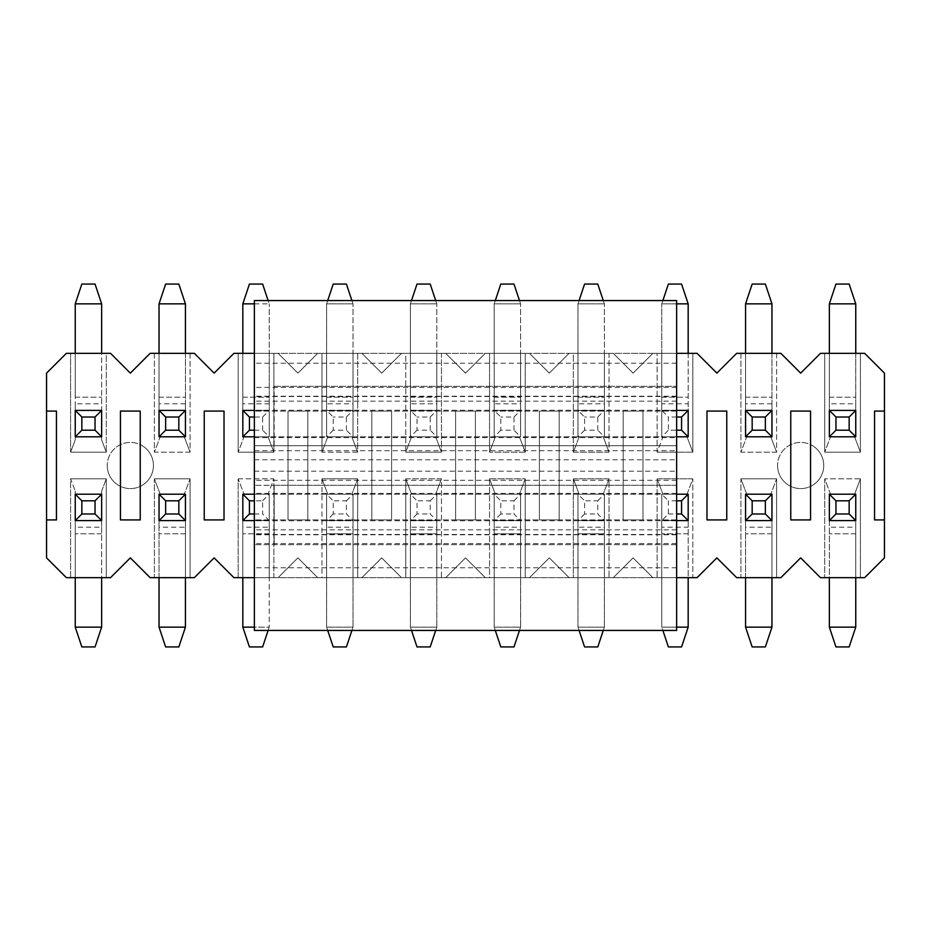 <?xml version="1.0" encoding="UTF-8"?>
<svg xmlns="http://www.w3.org/2000/svg" width="931" height="931" viewBox="0 0 931 931"><rect width="100%" height="100%" fill="white"/><g stroke="black" fill="none" stroke-linecap="round" stroke-linejoin="round"><path stroke-width="0.7" stroke-dasharray="4.66 3.49" d="M829.358 577.662L829.358 627.145L855.752 627.145L855.752 494.198L829.358 494.198L829.358 577.662L820.455 577.662L800.66 557.867L780.865 577.662L776.617 577.662L776.617 478.813L740.913 478.813L740.913 577.662L736.665 577.662L716.87 557.867L697.075 577.662L692.827 577.662L692.827 478.813L657.123 478.813L657.123 577.662L652.875 577.662L633.08 557.867L613.285 577.662L609.037 577.662L609.037 478.813L573.333 478.813L573.333 577.662L569.085 577.662L549.29 557.867L529.495 577.662L525.247 577.662L525.247 478.813L489.543 478.813L489.543 577.662L485.295 577.662L465.5 557.867L445.705 577.662L441.457 577.662L441.457 478.813L405.753 478.813L405.753 577.662L401.505 577.662L381.71 557.867L361.915 577.662L357.667 577.662L357.667 478.813L321.963 478.813L321.963 577.662L317.715 577.662L297.92 557.867L278.125 577.662L273.877 577.662L273.877 478.813L238.173 478.813L238.173 577.662L233.925 577.662L214.13 557.867L194.335 577.662L190.087 577.662L190.087 478.813L154.383 478.813L154.383 577.662L150.135 577.662L130.34 557.867L110.545 577.662L106.297 577.662L106.297 478.813L70.593 478.813L70.593 577.662L66.345 577.662L46.55 557.867L46.55 373.133L66.345 353.338L70.593 353.338L70.593 452.187L106.297 452.187L106.297 353.338L110.545 353.338L130.34 373.133L150.135 353.338L154.383 353.338L154.383 452.187L190.087 452.187L190.087 353.338L194.335 353.338L214.13 373.133L233.925 353.338L238.173 353.338L238.173 452.187L273.877 452.187L273.877 353.338L278.125 353.338L297.92 373.133L317.715 353.338L321.963 353.338L321.963 452.187L357.667 452.187L357.667 353.338L361.915 353.338L381.71 373.133L401.505 353.338L405.753 353.338L405.753 452.187L441.457 452.187L441.457 353.338L445.705 353.338L465.5 373.133L485.295 353.338L489.543 353.338L489.543 452.187L525.247 452.187L525.247 353.338L529.495 353.338L549.29 373.133L569.085 353.338L573.333 353.338L573.333 452.187L609.037 452.187L609.037 353.338L613.285 353.338L633.08 373.133L652.875 353.338L657.123 353.338L657.123 452.187L692.827 452.187L692.827 353.338L697.075 353.338L716.87 373.133L736.665 353.338L740.913 353.338L740.913 452.187L776.617 452.187L776.617 353.338L780.865 353.338L800.66 373.133L820.455 353.338L824.703 353.338L824.703 452.187L860.407 452.187L860.407 353.338L864.655 353.338L884.45 373.133L884.45 557.867L864.655 577.662L860.407 577.662L860.407 478.813L824.703 478.813L824.703 577.662L824.703 478.813L830.522 494.198L829.358 494.198L829.358 577.662L820.455 577.662L800.66 557.867L820.455 577.662L864.655 577.662L884.45 557.867L884.45 373.133L864.655 353.338L820.455 353.338L800.66 373.133L780.865 353.338L736.665 353.338L716.87 373.133L697.075 353.338L652.875 353.338L633.08 373.133L613.285 353.338L569.085 353.338L549.29 373.133L529.495 353.338L485.295 353.338L465.5 373.133L445.705 353.338L401.505 353.338L381.71 373.133L361.915 353.338L317.715 353.338L297.92 373.133L278.125 353.338L254.372 353.338L254.372 577.662L278.125 577.662L297.92 557.867L317.715 577.662L361.915 577.662L381.71 557.867L401.505 577.662L445.705 577.662L465.5 557.867L485.295 577.662L529.495 577.662L549.29 557.867L569.085 577.662L613.285 577.662L633.08 557.867L652.875 577.662L676.628 577.662L676.628 436.802L676.628 445.705L254.372 445.705L676.628 445.705L676.628 353.338L652.875 353.338L633.08 373.133L613.285 353.338L569.085 353.338L549.29 373.133L529.495 353.338L485.295 353.338L465.5 373.133L445.705 353.338L401.505 353.338L381.71 373.133L361.915 353.338L317.715 353.338L297.92 373.133L278.125 353.338L233.925 353.338L214.13 373.133L194.335 353.338L150.135 353.338L130.34 373.133L110.545 353.338L66.345 353.338L46.55 373.133L46.55 557.867L66.345 577.662L110.545 577.662L130.34 557.867L150.135 577.662L194.335 577.662L214.13 557.867L233.925 577.662L278.125 577.662L297.92 557.867L317.715 577.662L361.915 577.662L381.71 557.867L401.505 577.662L445.705 577.662L465.5 557.867L485.295 577.662L529.495 577.662L549.29 557.867L569.085 577.662L613.285 577.662L633.08 557.867L652.875 577.662L697.075 577.662L716.87 557.867L736.665 577.662L780.865 577.662L800.66 557.867L780.865 577.662L736.665 577.662L716.87 557.867L697.075 577.662L652.875 577.662L633.08 557.867L613.285 577.662L569.085 577.662L549.29 557.867L529.495 577.662L485.295 577.662L465.5 557.867L445.705 577.662L401.505 577.662L381.71 557.867L361.915 577.662L317.715 577.662L297.92 557.867L278.125 577.662L233.925 577.662L214.13 557.867L194.335 577.662L150.135 577.662L130.34 557.867L110.545 577.662L66.345 577.662L46.55 557.867L46.55 519.929L56.442 519.929L46.55 519.929L56.442 519.929L56.442 411.071L56.442 519.929L56.442 411.071L46.55 411.071L56.442 411.071L46.55 411.071L46.55 373.133L66.345 353.338L110.545 353.338L130.34 373.133L150.135 353.338L194.335 353.338L214.13 373.133L233.925 353.338L278.125 353.338L297.92 373.133L317.715 353.338L361.915 353.338L381.71 373.133L401.505 353.338L445.705 353.338L465.5 373.133L485.295 353.338L529.495 353.338L549.29 373.133L569.085 353.338L613.285 353.338L633.08 373.133L652.875 353.338L697.075 353.338L716.87 373.133L736.665 353.338L780.865 353.338L800.66 373.133L820.455 353.338L864.655 353.338L884.45 373.133L884.45 411.071L874.558 411.071L884.45 411.071L884.45 557.867L864.655 577.662L855.752 577.662L860.407 577.662L860.407 478.813L854.588 494.198L830.522 494.198L824.703 478.813L860.407 478.813L854.588 494.198L829.358 494.198L829.358 527.19L855.752 527.19L855.752 494.198L855.752 577.662L829.358 577.662L855.752 577.662L855.752 494.198L829.358 494.198L855.752 494.198L855.752 520.592L829.358 520.592L855.752 520.592L855.752 577.662M829.358 520.592L855.752 520.592M829.358 410.408L855.752 410.408L855.752 436.802L829.358 436.802L829.358 410.408L829.358 436.802L830.522 436.802L824.703 452.187L824.703 353.338L829.358 353.338L829.358 410.408L829.358 353.338L855.752 353.338L855.752 410.408L829.358 410.408L855.752 410.408L855.752 403.81L829.358 403.81L829.358 436.802L829.358 410.408L855.752 410.408L855.752 436.802L829.358 436.802L855.752 436.802L855.752 410.408L829.358 410.408L829.358 353.338M745.568 577.662L745.568 494.198L745.568 627.145L771.962 627.145L771.962 494.198L745.568 494.198L745.568 520.592L745.568 494.198L771.962 494.198L771.962 520.592L745.568 520.592L745.568 577.662L740.913 577.662L740.913 478.813L746.732 494.198L745.568 494.198L745.568 527.19L771.962 527.19L771.962 494.198L771.962 577.662L745.568 577.662L745.568 520.592L771.962 520.592L745.568 520.592L771.962 520.592L771.962 577.662L771.962 494.198L770.798 494.198L776.617 478.813L776.617 577.662L771.962 577.662M745.568 410.408L771.962 410.408L771.962 436.802L745.568 436.802L745.568 410.408L745.568 436.802L746.732 436.802L740.913 452.187L740.913 353.338L745.568 353.338L745.568 436.802L771.962 436.802L745.568 436.802L745.568 353.338L771.962 353.338L771.962 410.408L745.568 410.408L745.568 403.81L771.962 403.81L771.962 410.408L745.568 410.408L771.962 410.408L745.568 410.408L745.568 353.338M676.628 500.797L668.377 500.797L668.377 513.993L661.778 520.592L661.778 494.198L661.778 627.145L688.172 627.145L688.172 494.198L661.778 494.198L661.778 520.592L661.778 494.198L688.172 494.198L688.172 520.592L661.778 520.592L661.778 577.662L657.123 577.662L657.123 478.813L662.942 494.198L661.778 494.198L661.778 527.19L688.172 527.19L688.172 494.198L688.172 577.662L661.778 577.662L661.778 520.592L688.172 520.592L661.778 520.592L688.172 520.592L688.172 577.662L688.172 494.198L687.008 494.198L692.827 478.813L692.827 577.662L688.172 577.662M676.628 410.408L661.778 410.408L688.172 410.408L688.172 436.802L661.778 436.802L661.778 410.408L661.778 436.802L662.942 436.802L657.123 452.187L657.123 353.338L661.778 353.338L661.778 436.802L688.172 436.802L661.778 436.802L661.778 353.338L688.172 353.338L688.172 410.408L661.778 410.408L661.778 403.81L688.172 403.81L688.172 410.408L661.778 410.408L688.172 410.408L661.778 410.408L668.377 417.007L668.377 430.203L676.628 430.203M642.972 411.071L642.972 519.929L623.188 519.929L623.188 411.071L642.972 411.071L642.972 519.929L623.188 519.929L642.972 519.929L642.972 411.071L623.188 411.071L642.972 411.071L623.188 411.071L623.188 519.929L642.972 519.929L642.972 411.071M584.587 513.993L577.988 520.592L577.988 494.198L604.382 494.198L604.382 533.789L604.382 494.198L603.218 494.198L609.037 478.813L609.037 577.662L604.382 577.662L604.382 494.198L577.988 494.198L577.988 520.592L577.988 494.198L604.382 494.198L604.382 520.592L577.988 520.592L577.988 577.662L573.333 577.662L573.333 478.813L579.152 494.198L577.988 494.198L577.988 527.19L604.382 527.19L604.382 494.198L604.382 577.662L577.988 577.662L577.988 520.592L604.382 520.592L577.988 520.592L604.382 520.592L597.783 513.993L597.783 500.797L584.587 500.797L584.587 513.993L597.783 513.993M584.587 430.203L577.988 436.802L577.988 303.855L577.988 436.802L604.382 436.802L604.382 410.408L577.988 410.408L604.382 410.408L604.382 436.802L577.988 436.802L577.988 410.408L577.988 436.802L579.152 436.802L573.333 452.187L573.333 353.338L577.988 353.338L577.988 436.802L604.382 436.802L577.988 436.802L577.988 353.338L604.382 353.338L604.382 410.408L577.988 410.408L577.988 403.81L604.382 403.81L604.382 410.408L577.988 410.408L604.382 410.408L577.988 410.408L584.587 417.007L584.587 430.203L597.783 430.203L597.783 417.007L584.587 417.007M559.182 411.071L559.182 519.929L539.398 519.929L539.398 411.071L559.182 411.071L559.182 519.929L539.398 519.929L559.182 519.929L559.182 411.071L539.398 411.071L559.182 411.071L539.398 411.071L539.398 519.929L559.182 519.929L559.182 411.071M500.797 513.993L494.198 520.592L494.198 494.198L520.592 494.198L520.592 533.789L520.592 494.198L519.428 494.198L525.247 478.813L525.247 577.662L520.592 577.662L520.592 494.198L494.198 494.198L494.198 520.592L494.198 494.198L520.592 494.198L520.592 520.592L494.198 520.592L494.198 577.662L489.543 577.662L489.543 478.813L495.362 494.198L494.198 494.198L494.198 527.19L520.592 527.19L520.592 494.198L520.592 577.662L494.198 577.662L494.198 520.592L520.592 520.592L494.198 520.592L520.592 520.592L513.993 513.993L513.993 500.797L500.797 500.797L500.797 513.993L513.993 513.993M500.797 430.203L494.198 436.802L494.198 303.855L494.198 436.802L520.592 436.802L520.592 410.408L494.198 410.408L520.592 410.408L520.592 436.802L494.198 436.802L494.198 410.408L494.198 436.802L495.362 436.802L489.543 452.187L489.543 353.338L494.198 353.338L494.198 436.802L520.592 436.802L494.198 436.802L494.198 353.338L520.592 353.338L520.592 410.408L494.198 410.408L494.198 403.81L520.592 403.81L520.592 410.408L494.198 410.408L520.592 410.408L494.198 410.408L500.797 417.007L500.797 430.203L513.993 430.203L513.993 417.007L500.797 417.007M475.392 411.071L475.392 519.929L455.608 519.929L455.608 411.071L475.392 411.071L475.392 519.929L455.608 519.929L475.392 519.929L475.392 411.071L455.608 411.071L475.392 411.071L455.608 411.071L455.608 519.929L475.392 519.929L475.392 411.071M417.007 513.993L410.408 520.592L410.408 494.198L436.802 494.198L436.802 533.789L436.802 494.198L435.638 494.198L441.457 478.813L441.457 577.662L436.802 577.662L436.802 494.198L410.408 494.198L410.408 520.592L410.408 494.198L436.802 494.198L436.802 520.592L410.408 520.592L410.408 577.662L405.753 577.662L405.753 478.813L411.572 494.198L410.408 494.198L410.408 527.19L436.802 527.19L436.802 494.198L436.802 577.662L410.408 577.662L410.408 520.592L436.802 520.592L410.408 520.592L436.802 520.592L430.203 513.993L430.203 500.797L417.007 500.797L417.007 513.993L430.203 513.993M417.007 430.203L410.408 436.802L410.408 303.855L410.408 436.802L436.802 436.802L436.802 410.408L410.408 410.408L436.802 410.408L436.802 436.802L410.408 436.802L410.408 410.408L410.408 436.802L411.572 436.802L405.753 452.187L405.753 353.338L410.408 353.338L410.408 436.802L436.802 436.802L410.408 436.802L410.408 353.338L436.802 353.338L436.802 410.408L410.408 410.408L410.408 403.81L436.802 403.81L436.802 410.408L410.408 410.408L436.802 410.408L410.408 410.408L417.007 417.007L417.007 430.203L430.203 430.203L430.203 417.007L417.007 417.007M391.602 411.071L391.602 519.929L371.818 519.929L371.818 411.071L391.602 411.071L391.602 519.929L371.818 519.929L391.602 519.929L391.602 411.071L371.818 411.071L391.602 411.071L371.818 411.071L371.818 519.929L391.602 519.929L391.602 411.071M333.217 513.993L326.618 520.592L326.618 494.198L353.012 494.198L353.012 533.789L353.012 494.198L351.848 494.198L357.667 478.813L357.667 577.662L353.012 577.662L353.012 494.198L326.618 494.198L326.618 520.592L326.618 494.198L353.012 494.198L353.012 520.592L326.618 520.592L326.618 577.662L321.963 577.662L321.963 478.813L327.782 494.198L326.618 494.198L326.618 527.19L353.012 527.19L353.012 494.198L353.012 577.662L326.618 577.662L326.618 520.592L353.012 520.592L326.618 520.592L353.012 520.592L346.413 513.993L346.413 500.797L333.217 500.797L333.217 513.993L346.413 513.993M333.217 430.203L326.618 436.802L326.618 303.855L326.618 436.802L353.012 436.802L353.012 410.408L326.618 410.408L353.012 410.408L353.012 436.802L326.618 436.802L326.618 410.408L326.618 436.802L327.782 436.802L321.963 452.187L321.963 353.338L326.618 353.338L326.618 436.802L353.012 436.802L326.618 436.802L326.618 353.338L353.012 353.338L353.012 410.408L326.618 410.408L326.618 403.81L353.012 403.81L353.012 410.408L326.618 410.408L353.012 410.408L326.618 410.408L333.217 417.007L333.217 430.203L346.413 430.203L346.413 417.007L333.217 417.007M307.812 411.071L307.812 519.929L288.028 519.929L288.028 411.071L307.812 411.071L307.812 519.929L288.028 519.929L307.812 519.929L307.812 411.071L288.028 411.071L307.812 411.071L288.028 411.071L288.028 519.929L307.812 519.929L307.812 411.071M262.623 500.797L269.222 494.198L242.828 494.198L242.828 533.789L242.828 494.198L269.222 494.198L269.222 533.789L269.222 494.198L268.058 494.198L273.877 478.813L273.877 577.662L269.222 577.662L269.222 494.198L242.828 494.198L242.828 520.592L242.828 494.198L269.222 494.198L269.222 520.592L242.828 520.592L242.828 577.662L238.173 577.662L238.173 478.813L243.992 494.198L242.828 494.198L242.828 527.19L269.222 527.19L269.222 494.198L269.222 577.662L242.828 577.662L242.828 520.592L269.222 520.592L242.828 520.592L269.222 520.592L262.623 513.993L262.623 500.797L254.372 500.797M254.372 436.802L676.628 436.802L254.372 436.802L269.222 436.802L269.222 410.408L242.828 410.408L269.222 410.408L269.222 436.802L242.828 436.802L242.828 410.408L242.828 436.802L243.992 436.802L238.173 452.187L238.173 353.338L242.828 353.338L242.828 436.802L269.222 436.802L242.828 436.802L242.828 353.338L269.222 353.338L269.222 410.408L242.828 410.408L242.828 403.81L269.222 403.81L269.222 410.408L254.372 410.408M159.038 577.662L159.038 494.198L159.038 627.145L185.432 627.145L185.432 494.198L159.038 494.198L159.038 520.592L159.038 494.198L185.432 494.198L185.432 520.592L159.038 520.592L159.038 577.662L154.383 577.662L154.383 478.813L160.202 494.198L159.038 494.198L159.038 527.19L185.432 527.19L185.432 494.198L185.432 577.662L159.038 577.662L159.038 520.592L185.432 520.592L159.038 520.592L185.432 520.592L185.432 577.662L185.432 494.198L184.268 494.198L190.087 478.813L190.087 577.662L185.432 577.662M159.038 410.408L185.432 410.408L185.432 436.802L159.038 436.802L159.038 410.408L159.038 436.802L160.202 436.802L154.383 452.187L154.383 353.338L159.038 353.338L159.038 436.802L185.432 436.802L159.038 436.802L159.038 353.338L185.432 353.338L185.432 410.408L159.038 410.408L159.038 403.81L185.432 403.81L185.432 410.408L159.038 410.408L185.432 410.408L159.038 410.408L159.038 353.338M75.248 520.592L75.248 494.198L101.642 494.198L101.642 520.592L75.248 520.592L101.642 520.592L101.642 577.662L75.248 577.662L75.248 527.19L101.642 527.19L101.642 491.126L106.297 478.813L101.642 491.126L101.642 494.198L75.248 494.198L75.248 520.592L101.642 520.592L101.642 494.198L75.248 494.198L75.248 491.126L75.248 494.198L101.642 494.198L101.642 491.126L101.642 577.662L106.297 577.662L106.297 478.813L70.593 478.813L75.248 491.126L70.593 478.813L70.593 577.662L75.248 577.662L75.248 491.126L75.248 527.19L75.248 520.592L101.642 520.592L75.248 520.592L75.248 627.145L101.642 627.145L101.642 577.662M75.248 353.338L75.248 436.802L101.642 436.802L75.248 436.802L101.642 436.802L101.642 397.211L101.642 410.408L75.248 410.408L101.642 410.408L75.248 410.408L101.642 410.408L101.642 436.802L75.248 436.802L75.248 410.408L75.248 439.874L70.593 452.187L70.593 353.338L75.248 353.338L75.248 439.874L75.248 436.802L101.642 436.802L101.642 439.874L106.297 452.187L70.593 452.187L75.248 439.874L75.248 403.81L101.642 403.81L101.642 353.338L106.297 353.338L106.297 452.187L101.642 439.874L101.642 303.855L75.248 303.855L75.248 397.211L75.248 353.338L101.642 353.338M884.45 411.071L874.558 411.071L874.558 519.929L874.558 411.071L874.558 519.929L884.45 519.929M854.588 436.802L860.407 452.187L824.703 452.187L830.522 436.802L854.588 436.802L860.407 452.187L860.407 353.338L855.752 353.338L855.752 436.802L854.588 436.802M770.798 436.802L776.617 452.187L740.913 452.187L746.732 436.802L770.798 436.802L776.617 452.187L776.617 353.338L771.962 353.338L771.962 436.802L771.962 410.408L771.962 436.802L770.798 436.802M687.008 436.802L692.827 452.187L657.123 452.187L662.942 436.802L687.008 436.802L692.827 452.187L692.827 353.338L688.172 353.338L688.172 436.802L688.172 410.408L688.172 436.802L687.008 436.802M603.218 436.802L609.037 452.187L573.333 452.187L579.152 436.802L603.218 436.802L609.037 452.187L609.037 353.338L604.382 353.338L604.382 436.802L604.382 410.408L604.382 436.802L603.218 436.802M519.428 436.802L525.247 452.187L489.543 452.187L495.362 436.802L519.428 436.802L525.247 452.187L525.247 353.338L520.592 353.338L520.592 436.802L520.592 410.408L520.592 436.802L519.428 436.802M435.638 436.802L441.457 452.187L405.753 452.187L411.572 436.802L435.638 436.802L441.457 452.187L441.457 353.338L436.802 353.338L436.802 436.802L436.802 410.408L436.802 436.802L435.638 436.802M351.848 436.802L357.667 452.187L321.963 452.187L327.782 436.802L351.848 436.802L357.667 452.187L357.667 353.338L353.012 353.338L353.012 436.802L353.012 410.408L353.012 436.802L351.848 436.802M268.058 436.802L273.877 452.187L238.173 452.187L243.992 436.802L268.058 436.802L273.877 452.187L273.877 353.338L269.222 353.338L269.222 436.802L269.222 410.408L269.222 436.802L268.058 436.802M184.268 436.802L190.087 452.187L154.383 452.187L160.202 436.802L184.268 436.802L190.087 452.187L190.087 353.338L185.432 353.338L185.432 436.802L185.432 410.408L185.432 436.802L184.268 436.802M184.268 494.198L160.202 494.198L154.383 478.813L190.087 478.813L184.268 494.198L159.038 494.198L184.268 494.198M676.628 494.198L254.372 494.198L688.172 494.198L662.942 494.198L657.123 478.813L692.827 478.813L687.008 494.198L661.778 494.198L668.377 500.797M770.798 494.198L746.732 494.198L740.913 478.813L776.617 478.813L770.798 494.198L745.568 494.198L770.798 494.198M120.448 411.071L140.232 411.071L140.232 519.929L120.448 519.929L140.232 519.929L140.232 486.366A23.089 23.089 0 0 0 140.232 444.634L140.232 411.071L120.448 411.071L120.448 519.929L140.232 519.929L140.232 486.366A23.089 23.089 0 0 1 120.448 486.366L120.448 519.929L120.448 486.366A23.089 23.089 0 0 1 107.251 465.5A23.089 23.089 0 0 0 130.34 488.589A23.089 23.089 0 0 0 153.429 465.5A23.089 23.089 0 0 0 130.34 442.411A23.089 23.089 0 0 0 107.251 465.5A23.089 23.089 0 0 1 140.232 444.634L140.232 411.071L120.448 411.071L120.448 444.634L120.448 411.071M204.238 411.071L224.022 411.071L224.022 519.929L204.238 519.929L224.022 519.929L224.022 411.071L204.238 411.071L204.238 519.929L224.022 519.929L224.022 411.071L204.238 411.071L204.238 519.929L204.238 411.071M706.978 411.071L726.762 411.071L726.762 519.929L706.978 519.929L726.762 519.929L726.762 411.071L706.978 411.071L706.978 519.929L726.762 519.929L726.762 411.071L706.978 411.071L706.978 519.929L706.978 411.071M790.768 411.071L810.552 411.071L810.552 519.929L790.768 519.929L810.552 519.929L810.552 486.366A23.089 23.089 0 0 0 810.552 444.634L810.552 411.071L790.768 411.071L790.768 519.929L810.552 519.929L810.552 486.366A23.089 23.089 0 0 1 790.768 486.366L790.768 519.929L790.768 486.366A23.089 23.089 0 0 1 777.571 465.5A23.089 23.089 0 0 0 800.66 488.589A23.089 23.089 0 0 0 823.749 465.5A23.089 23.089 0 0 0 800.66 442.411A23.089 23.089 0 0 0 777.571 465.5A23.089 23.089 0 0 1 810.552 444.634L810.552 411.071L790.768 411.071L790.768 444.634L790.768 411.071M238.173 478.813L273.877 478.813L268.058 494.198L243.992 494.198L238.173 478.813M321.963 478.813L357.667 478.813L351.848 494.198L327.782 494.198L321.963 478.813M405.753 478.813L441.457 478.813L435.638 494.198L411.572 494.198L405.753 478.813M489.543 478.813L525.247 478.813L519.428 494.198L495.362 494.198L489.543 478.813M573.333 478.813L609.037 478.813L603.218 494.198L579.152 494.198L573.333 478.813M623.188 411.071L623.188 519.929L623.188 411.071M539.398 411.071L539.398 519.929L539.398 411.071M455.608 411.071L455.608 519.929L455.608 411.071M371.818 411.071L371.818 519.929L371.818 411.071M288.028 411.071L288.028 519.929L288.028 411.071M46.55 411.071L46.55 519.929M254.372 577.662L254.372 630.438L676.628 630.438L676.628 577.662L254.372 577.662L676.628 577.662M254.372 300.562L254.372 353.338L676.628 353.338L676.628 300.562L254.372 300.562M274.168 445.705L274.168 386.33L274.168 445.705M274.168 386.33L676.628 386.33L274.168 386.33M676.628 485.295L254.372 485.295L274.168 485.295L274.168 544.67L274.168 485.295L676.628 485.295M676.628 544.67L254.372 544.67L676.628 544.67M676.628 519.929L254.372 519.929L676.628 519.929M676.628 353.338L254.372 353.338M676.628 411.071L254.372 411.071L676.628 411.071M855.752 627.145L849.153 646.94L835.957 646.94L829.358 627.145M745.568 520.592L771.962 520.592M771.962 627.145L765.363 646.94L752.167 646.94L745.568 627.145M668.377 513.993L676.628 513.993M688.172 627.145L681.573 646.94L668.377 646.94L661.778 627.145L661.778 520.592L676.628 520.592M688.172 520.592L661.778 520.592L661.778 494.198M676.628 627.145L661.778 627.145L662.884 630.438M597.783 500.797L604.382 494.198L577.988 494.198L577.988 533.789L577.988 520.592L604.382 520.592L577.988 520.592L577.988 494.198L584.587 500.797M604.382 494.198L577.988 494.198M577.988 533.789L577.988 627.145L577.988 533.789L604.382 533.789L604.382 627.145L604.382 533.789L577.988 533.789M603.276 630.438L604.382 627.145L577.988 627.145L579.094 630.438M584.587 646.94L577.988 627.145L604.382 627.145L597.783 646.94L584.587 646.94M513.993 500.797L520.592 494.198L494.198 494.198L494.198 533.789L494.198 520.592L520.592 520.592L494.198 520.592L494.198 494.198L500.797 500.797M520.592 494.198L494.198 494.198M494.198 533.789L494.198 627.145L494.198 533.789L520.592 533.789L520.592 627.145L520.592 533.789L494.198 533.789M519.486 630.438L520.592 627.145L494.198 627.145L495.304 630.438M500.797 646.94L494.198 627.145L520.592 627.145L513.993 646.94L500.797 646.94M430.203 500.797L436.802 494.198L410.408 494.198L410.408 533.789L410.408 520.592L436.802 520.592L410.408 520.592L410.408 494.198L417.007 500.797M436.802 494.198L410.408 494.198M410.408 533.789L410.408 627.145L410.408 533.789L436.802 533.789L436.802 627.145L436.802 533.789L410.408 533.789M435.696 630.438L436.802 627.145L410.408 627.145L411.514 630.438M417.007 646.94L410.408 627.145L436.802 627.145L430.203 646.94L417.007 646.94M346.413 500.797L353.012 494.198L326.618 494.198L326.618 533.789L326.618 520.592L353.012 520.592L326.618 520.592L326.618 494.198L333.217 500.797M353.012 494.198L326.618 494.198M326.618 533.789L326.618 627.145L326.618 533.789L353.012 533.789L353.012 627.145L353.012 533.789L326.618 533.789M351.906 630.438L353.012 627.145L326.618 627.145L327.724 630.438M333.217 646.94L326.618 627.145L353.012 627.145L346.413 646.94L333.217 646.94M254.372 513.993L262.623 513.993M254.372 520.592L242.828 520.592M269.222 494.198L254.372 494.198M242.828 577.662L242.828 627.145L269.222 627.145L269.222 533.789L269.222 627.145L262.623 646.94L249.427 646.94L242.828 627.145M268.116 630.438L269.222 627.145L254.372 627.145M159.038 520.592L185.432 520.592M185.432 627.145L178.833 646.94L165.637 646.94L159.038 627.145M101.642 520.592L101.642 494.198L75.248 494.198L75.248 577.662M101.642 627.145L95.043 646.94L81.847 646.94L75.248 627.145M829.358 436.802L855.752 436.802L855.752 303.855L829.358 303.855L829.358 436.802M855.752 353.338L855.752 410.408M829.358 303.855L835.957 284.06L849.153 284.06L855.752 303.855M745.568 436.802L771.962 436.802L771.962 303.855L745.568 303.855L745.568 436.802M771.962 353.338L771.962 410.408M745.568 303.855L752.167 284.06L765.363 284.06L771.962 303.855M676.628 417.007L668.377 417.007M676.628 436.802L661.778 436.802L661.778 303.855L661.778 436.802L668.377 430.203M661.778 436.802L688.172 436.802L688.172 303.855L661.778 303.855L668.377 284.06L681.573 284.06L688.172 303.855M688.172 353.338L688.172 410.408M662.884 300.562L661.778 303.855L676.628 303.855M597.783 417.007L604.382 410.408L604.382 303.855L604.382 436.802L597.783 430.203M577.988 436.802L604.382 436.802M579.094 300.562L577.988 303.855L604.382 303.855L603.276 300.562M597.783 284.06L604.382 303.855L577.988 303.855L584.587 284.06L597.783 284.06M513.993 417.007L520.592 410.408L520.592 303.855L520.592 436.802L513.993 430.203M494.198 436.802L520.592 436.802M495.304 300.562L494.198 303.855L520.592 303.855L519.486 300.562M513.993 284.06L520.592 303.855L494.198 303.855L500.797 284.06L513.993 284.06M430.203 417.007L436.802 410.408L436.802 303.855L436.802 436.802L430.203 430.203M410.408 436.802L436.802 436.802M411.514 300.562L410.408 303.855L436.802 303.855L435.696 300.562M430.203 284.06L436.802 303.855L410.408 303.855L417.007 284.06L430.203 284.06M346.413 417.007L353.012 410.408L353.012 303.855L353.012 436.802L346.413 430.203M326.618 436.802L353.012 436.802M327.724 300.562L326.618 303.855L353.012 303.855L351.906 300.562M346.413 284.06L353.012 303.855L326.618 303.855L333.217 284.06L346.413 284.06M254.372 430.203L262.623 430.203L262.623 417.007L254.372 417.007M262.623 417.007L269.222 410.408L269.222 303.855L269.222 436.802L262.623 430.203M242.828 410.408L242.828 436.802L269.222 436.802M242.828 303.855L249.427 284.06L262.623 284.06L269.222 303.855L242.828 303.855L242.828 353.338M254.372 303.855L269.222 303.855L268.116 300.562M159.038 436.802L185.432 436.802L185.432 303.855L159.038 303.855L159.038 436.802M185.432 353.338L185.432 410.408M159.038 303.855L165.637 284.06L178.833 284.06L185.432 303.855M101.642 410.408L75.248 410.408M75.248 303.855L81.847 284.06L95.043 284.06L101.642 303.855M254.372 471.214L676.628 471.214M676.628 480.291L254.372 480.291M676.628 493.383L254.372 493.383M676.628 534.778L254.372 534.778M676.628 529.832L254.372 529.832M676.628 520.755L254.372 520.755M676.628 534.499L254.372 534.499M676.628 543.576L254.372 543.576M676.628 567.759L254.372 567.759M676.628 363.241L254.372 363.241M676.628 387.424L254.372 387.424M676.628 396.501L254.372 396.501M676.628 410.245L254.372 410.245M676.628 401.168L254.372 401.168M676.628 396.222L254.372 396.222M254.372 459.786L676.628 459.786M254.372 450.709L676.628 450.709M254.372 437.617L676.628 437.617M855.752 533.789L829.358 533.789L855.752 533.789M771.962 533.789L745.568 533.789L771.962 533.789M688.172 533.789L661.778 533.789L688.172 533.789M269.222 533.789L242.828 533.789L269.222 533.789M185.432 533.789L159.038 533.789L185.432 533.789M101.642 533.789L75.248 533.789L101.642 533.789M829.358 397.211L855.752 397.211L829.358 397.211M745.568 397.211L771.962 397.211L745.568 397.211M661.778 397.211L688.172 397.211L661.778 397.211M577.988 397.211L604.382 397.211L577.988 397.211M494.198 397.211L520.592 397.211L494.198 397.211M410.408 397.211L436.802 397.211L410.408 397.211M326.618 397.211L353.012 397.211L326.618 397.211M242.828 397.211L269.222 397.211L242.828 397.211M159.038 397.211L185.432 397.211L159.038 397.211M75.248 397.211L101.642 397.211L75.248 397.211"/><path stroke-width="1.4" d="M676.628 577.662L697.075 577.662L716.87 557.867L736.665 577.662L780.865 577.662L800.66 557.867L820.455 577.662L864.655 577.662L884.45 557.867L884.45 519.929L874.558 519.929L874.558 411.071L884.45 411.071L884.45 373.133L864.655 353.338L820.455 353.338L800.66 373.133L780.865 353.338L736.665 353.338L716.87 373.133L697.075 353.338L676.628 353.338M254.372 353.338L233.925 353.338L214.13 373.133L194.335 353.338L150.135 353.338L130.34 373.133L110.545 353.338L66.345 353.338L46.55 373.133L46.55 411.071L56.442 411.071L56.442 519.929L46.55 519.929L46.55 557.867L66.345 577.662L110.545 577.662L130.34 557.867L150.135 577.662L194.335 577.662L214.13 557.867L233.925 577.662L254.372 577.662M810.552 411.071L810.552 519.929L790.768 519.929L790.768 411.071L810.552 411.071M726.762 411.071L726.762 519.929L706.978 519.929L706.978 411.071L726.762 411.071M224.022 411.071L224.022 519.929L204.238 519.929L204.238 411.071L224.022 411.071M140.232 411.071L140.232 519.929L120.448 519.929L120.448 411.071L140.232 411.071M884.45 519.929L884.45 411.071M46.55 519.929L46.55 411.071M254.372 630.438L254.372 300.562L676.628 300.562L676.628 630.438L254.372 630.438M849.153 513.993L849.153 500.797L835.957 500.797L835.957 513.993L849.153 513.993L855.752 520.592L855.752 494.198L849.153 500.797M835.957 513.993L829.358 520.592L855.752 520.592M855.752 494.198L829.358 494.198L835.957 500.797M855.752 577.662L855.752 627.145L829.358 627.145L829.358 577.662M829.358 520.592L829.358 494.198M855.752 627.145L849.153 646.94L835.957 646.94L829.358 627.145M765.363 513.993L765.363 500.797L752.167 500.797L752.167 513.993L765.363 513.993L771.962 520.592L771.962 494.198L765.363 500.797M752.167 513.993L745.568 520.592L771.962 520.592M771.962 494.198L745.568 494.198L752.167 500.797M771.962 577.662L771.962 627.145L745.568 627.145L745.568 577.662M745.568 520.592L745.568 494.198M771.962 627.145L765.363 646.94L752.167 646.94L745.568 627.145M676.628 513.993L681.573 513.993L681.573 500.797L676.628 500.797M676.628 520.592L688.172 520.592L681.573 513.993M688.172 520.592L688.172 494.198L681.573 500.797M688.172 494.198L676.628 494.198M688.172 577.662L688.172 627.145L676.628 627.145M688.172 627.145L681.573 646.94L668.377 646.94L662.884 630.438M603.276 630.438L597.783 646.94L584.587 646.94L579.094 630.438M519.486 630.438L513.993 646.94L500.797 646.94L495.304 630.438M435.696 630.438L430.203 646.94L417.007 646.94L411.514 630.438M351.906 630.438L346.413 646.94L333.217 646.94L327.724 630.438M254.372 500.797L249.427 500.797L249.427 513.993L254.372 513.993M249.427 513.993L242.828 520.592L254.372 520.592M254.372 494.198L242.828 494.198L249.427 500.797M254.372 627.145L242.828 627.145L242.828 577.662M242.828 520.592L242.828 494.198M268.116 630.438L262.623 646.94L249.427 646.94L242.828 627.145M178.833 513.993L178.833 500.797L165.637 500.797L165.637 513.993L178.833 513.993L185.432 520.592L185.432 494.198L178.833 500.797M165.637 513.993L159.038 520.592L185.432 520.592M185.432 494.198L159.038 494.198L165.637 500.797M185.432 577.662L185.432 627.145L159.038 627.145L159.038 577.662M159.038 520.592L159.038 494.198M185.432 627.145L178.833 646.94L165.637 646.94L159.038 627.145M95.043 513.993L95.043 500.797L81.847 500.797L81.847 513.993L95.043 513.993L101.642 520.592L101.642 494.198L95.043 500.797M81.847 513.993L75.248 520.592L101.642 520.592M101.642 494.198L75.248 494.198L81.847 500.797M101.642 577.662L101.642 627.145L75.248 627.145L75.248 577.662M75.248 520.592L75.248 494.198M101.642 627.145L95.043 646.94L81.847 646.94L75.248 627.145M835.957 417.007L835.957 430.203L849.153 430.203L849.153 417.007L835.957 417.007L829.358 410.408L829.358 436.802L835.957 430.203M849.153 417.007L855.752 410.408L829.358 410.408M829.358 436.802L855.752 436.802L849.153 430.203M829.358 353.338L829.358 303.855L855.752 303.855L855.752 353.338M855.752 410.408L855.752 436.802M829.358 303.855L835.957 284.06L849.153 284.06L855.752 303.855M752.167 417.007L752.167 430.203L765.363 430.203L765.363 417.007L752.167 417.007L745.568 410.408L745.568 436.802L752.167 430.203M765.363 417.007L771.962 410.408L745.568 410.408M745.568 436.802L771.962 436.802L765.363 430.203M745.568 353.338L745.568 303.855L771.962 303.855L771.962 353.338M771.962 410.408L771.962 436.802M745.568 303.855L752.167 284.06L765.363 284.06L771.962 303.855M676.628 430.203L681.573 430.203L681.573 417.007L676.628 417.007M681.573 417.007L688.172 410.408L676.628 410.408M676.628 436.802L688.172 436.802L681.573 430.203M676.628 303.855L688.172 303.855L688.172 353.338M688.172 410.408L688.172 436.802M662.884 300.562L668.377 284.06L681.573 284.06L688.172 303.855M579.094 300.562L584.587 284.06L597.783 284.06L603.276 300.562M495.304 300.562L500.797 284.06L513.993 284.06L519.486 300.562M411.514 300.562L417.007 284.06L430.203 284.06L435.696 300.562M327.724 300.562L333.217 284.06L346.413 284.06L351.906 300.562M254.372 417.007L249.427 417.007L249.427 430.203L254.372 430.203M254.372 410.408L242.828 410.408L249.427 417.007M242.828 410.408L242.828 436.802L249.427 430.203M242.828 436.802L254.372 436.802M242.828 353.338L242.828 303.855L254.372 303.855M242.828 303.855L249.427 284.06L262.623 284.06L268.116 300.562M165.637 417.007L165.637 430.203L178.833 430.203L178.833 417.007L165.637 417.007L159.038 410.408L159.038 436.802L165.637 430.203M178.833 417.007L185.432 410.408L159.038 410.408M159.038 436.802L185.432 436.802L178.833 430.203M159.038 353.338L159.038 303.855L185.432 303.855L185.432 353.338M185.432 410.408L185.432 436.802M159.038 303.855L165.637 284.06L178.833 284.06L185.432 303.855M81.847 417.007L81.847 430.203L95.043 430.203L95.043 417.007L81.847 417.007L75.248 410.408L75.248 436.802L81.847 430.203M95.043 417.007L101.642 410.408L75.248 410.408M75.248 436.802L101.642 436.802L95.043 430.203M75.248 353.338L75.248 303.855L101.642 303.855L101.642 353.338M101.642 410.408L101.642 436.802M75.248 303.855L81.847 284.06L95.043 284.06L101.642 303.855"/></g></svg>
